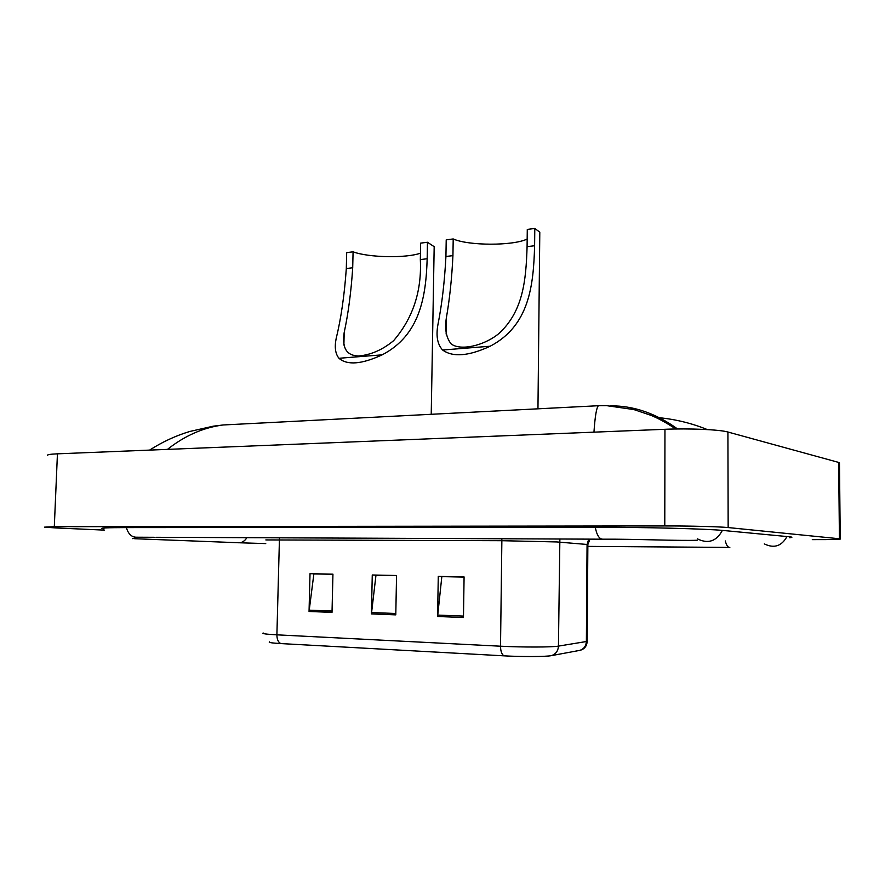 <?xml version="1.0" encoding="UTF-8"?>
<svg xmlns="http://www.w3.org/2000/svg" width="885" height="885" viewBox="0 0 885 885"><rect width="100%" height="100%" fill="white"/><g stroke="black" fill="none" stroke-linecap="round" stroke-linejoin="round"><path stroke-width="1.33" d="M812.286 539.629C832.597 539.673 841.912 539.419 840.241 538.854L728.156 527.56C720.08 526.686 689.094 525.878 664.779 525.933L54.306 526.697L44.516 527.15L56.043 527.947L104.585 530.126M839.478 463.674L838.659 462.424L727.913 432.013C719.892 429.601 689.105 428.24 664.956 429.291L57.437 453.828C49.781 454.16 46.507 454.757 47.624 455.609M789.686 537.748C792.274 537.494 792.584 537.206 790.604 536.885L723.587 530.502C707.524 528.821 642.842 527.161 594.72 527.25L125.615 527.593C107.439 527.637 99.684 527.98 102.372 528.622L103.899 528.854M593.957 432.157C595.03 416.392 596.512 407.576 598.393 405.717L223.053 424.977C203.296 427.555 184.766 435.685 167.464 449.381M707.347 429.579C691.882 423.329 675.93 419.379 659.491 417.742M610.794 405.85C633.726 405.706 655.984 413.417 677.556 428.959M463.463 617.509L464.083 576.931L438.274 576.389L437.599 616.491L463.463 617.509M464.072 577.097L441.825 576.622L437.599 616.491M332.019 612.376L332.937 574.166L310.015 573.679L309.053 611.48L332.019 612.376M332.937 574.31L313.876 573.911L309.053 611.48M395.783 614.865L396.557 575.504L372.264 574.996L371.423 613.913L395.783 614.865M396.557 575.659L375.97 575.228L371.423 613.913M579.719 650.431C583.868 649.048 586.08 646.083 586.379 641.525L587.186 641.359C586.877 645.928 584.653 648.882 580.516 650.232L551.344 655.652C546.255 656.736 521.464 656.847 503.941 655.84L280.766 643.572C271.784 643.041 268.044 642.477 269.56 641.857M353.082 251.816L352.706 267.768C351.124 291.95 348.281 313.522 344.188 332.483C342.395 345.338 344.486 355.493 358.525 356.002C370.892 354.907 382.585 349.796 393.615 340.681C412.963 318.135 421.868 291.099 420.331 259.582L427.167 258.752C426.017 296.619 420.043 335.227 382.165 354.841C361.722 364.299 347.318 365.45 338.955 358.281C335.382 353.823 334.43 347.318 336.112 338.767C341.013 318.711 344.42 295.302 346.312 268.542L346.688 252.634L353.082 251.816C368.381 257.623 406.138 258.387 420.441 253.176M420.331 259.582L420.629 243.132L427.466 242.258L434.181 246.683L431.227 414.291M434.115 250.09L434.181 246.683M427.167 258.752L427.466 242.258M453.209 238.95L452.932 255.632C451.837 278.377 449.657 299.03 446.405 317.593C444.591 328.954 446.173 337.738 451.162 343.911C460.111 350.891 483.265 346.168 498.52 333.855C523.4 311.454 526.033 279.682 527.084 246.649L534.606 245.742C533.511 285.39 529.451 325.68 490.146 346.234C468.674 356.168 452.832 357.429 442.611 350.017C437.323 344.276 435.807 335.57 438.064 323.921C441.98 304.141 444.602 281.662 445.929 256.484L446.217 239.846L453.209 238.95C468.541 245.864 513.068 245.953 527.172 239.05M527.084 246.649L527.283 229.425L534.794 228.463L539.795 232.169L537.958 408.815M539.75 236.218L539.795 232.169M534.606 245.742L534.794 228.463M595.273 527.25C596.844 535.403 599.466 539.385 603.139 539.186C635.994 538.976 680.012 540.978 697.148 540.237M722.37 530.392C716.474 541.343 708.122 544.164 697.325 538.821M786.997 536.487C781.698 546.167 774.132 548.645 764.308 543.91M729.826 547.417C727.968 547.583 726.463 545.426 725.302 540.945M134.653 538.722L237.545 542.693C241.306 543.202 244.426 541.531 246.915 537.682M132.396 538.633L138.536 537.228M126.367 527.593C128.325 534.153 131.81 537.361 136.832 537.217L154.244 537.295M664.956 429.291L664.779 525.933M727.913 432.013L728.156 527.56M838.659 462.424L839.422 538.755M57.437 453.828L54.306 526.697M501.806 538.755L501.861 540.702L265.843 539.927M556.798 541.941L501.861 540.702L500.523 646.205C521.962 647.344 552.384 647.278 558.446 646.116L586.379 641.525L587.065 544.463L556.798 541.941M587.861 544.784L587.197 640.729M551.344 655.652C555.747 654.181 558.125 651.006 558.446 646.116L559.873 539.009M503.941 655.84C501.74 654.369 500.6 651.161 500.523 646.205L276.894 634.833C276.939 639.313 278.222 642.222 280.766 643.572M263.188 632.996C261.639 633.638 266.208 634.257 276.894 634.833L279.472 537.814M589.985 539.131L587.861 544.552L587.065 544.463L588.724 539.131M395.805 613.493L371.523 612.553M332.052 611.037L309.153 610.163M463.486 616.082L437.688 615.097M338.955 358.281L382.165 354.841M346.312 268.542L352.706 267.768M442.611 350.017L490.146 346.234M445.929 256.484L452.932 255.632M155.948 537.295L601.877 539.186M729.185 547.417L587.85 546.388M265.743 543.589L239.614 542.782M839.467 462.689L840.241 538.854M675.841 428.993C666.151 422.643 657.787 418.074 650.752 415.264L633.914 409.578L606.69 405.662L598.404 405.706M223.053 424.977L213.351 426.172L189.921 431.438C175.905 435.63 162.475 441.847 149.609 450.1M344.188 332.483L343.889 345.073M446.405 317.593L446.14 334.032"/></g></svg>
